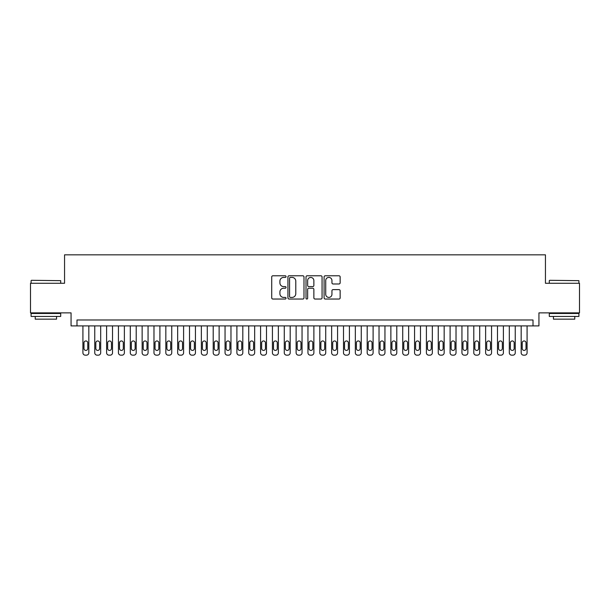 <?xml version="1.0" encoding="UTF-8"?>
<svg xmlns="http://www.w3.org/2000/svg" width="610" height="610" viewBox="0 0 610 610"><rect width="100%" height="100%" fill="white"/><g stroke="black" fill="none" stroke-linecap="round" stroke-linejoin="round"><path stroke-width="0.91" d="M286.052 276.597A0.816 0.816 0 0 0 285.236 275.781L272.883 275.781A1.159 1.159 0 0 0 271.717 276.948L271.717 297.871A1.159 1.159 0 0 0 272.883 299.037L285.236 299.037A0.816 0.816 0 0 0 286.052 298.221A0.816 0.816 0 0 0 285.236 297.413L283.635 297.413A3.721 3.721 0 0 1 279.914 293.692L279.914 291.946A3.721 3.721 0 0 1 283.635 288.225L285.236 288.225A0.816 0.816 0 0 0 286.052 287.409A0.816 0.816 0 0 0 285.236 286.593L283.635 286.593A3.721 3.721 0 0 1 279.914 282.88L279.914 281.134A3.721 3.721 0 0 1 283.635 277.413L285.236 277.413A0.816 0.816 0 0 0 286.052 276.597M338.977 283.978A1.159 1.159 0 0 0 340.144 282.819L340.144 276.948A1.159 1.159 0 0 0 338.977 275.781L325.26 275.781A1.159 1.159 0 0 0 324.093 276.948L324.093 297.871A1.159 1.159 0 0 0 325.26 299.037L338.977 299.037A1.159 1.159 0 0 0 340.144 297.871L340.144 290.779A1.159 1.159 0 0 0 338.977 289.62L333.106 289.62A1.159 1.159 0 0 0 331.947 290.779L331.947 294.302A3.111 3.111 0 0 1 328.836 297.413A3.111 3.111 0 0 1 325.725 294.302L325.725 280.524A3.111 3.111 0 0 1 328.836 277.413A3.111 3.111 0 0 1 331.947 280.524L331.947 282.819A1.159 1.159 0 0 0 333.106 283.978L338.977 283.978M533.01 325.908L538.935 325.908L538.935 312.877L579.5 312.877L579.5 283.269L545.447 283.269L545.447 254.835L64.553 254.835L64.553 283.269L30.5 283.269L30.5 312.877L71.065 312.877L71.065 325.908L533.01 325.908L533.01 319.983L76.99 319.983L76.99 325.908M303.986 276.948A1.159 1.159 0 0 0 302.819 275.781L289.102 275.781A1.159 1.159 0 0 0 287.935 276.948L287.935 297.871A1.159 1.159 0 0 0 289.102 299.037L302.819 299.037A1.159 1.159 0 0 0 303.986 297.871L303.986 276.948M307.181 275.781L320.898 275.781A1.159 1.159 0 0 1 322.065 276.948L322.065 297.871A1.159 1.159 0 0 1 320.898 299.037L315.027 299.037A1.159 1.159 0 0 1 313.868 297.871L313.868 289.384A1.159 1.159 0 0 0 312.701 288.225L308.805 288.225A1.159 1.159 0 0 0 307.646 289.384L307.646 298.221A0.816 0.816 0 0 1 306.83 299.037A0.816 0.816 0 0 1 306.014 298.221L306.014 276.948A1.159 1.159 0 0 1 307.181 275.781M290.383 277.413A0.816 0.816 0 0 0 289.567 278.229L289.567 296.597A0.816 0.816 0 0 0 290.383 297.413L292.068 297.413A3.721 3.721 0 0 0 295.789 293.692L295.789 281.134A3.721 3.721 0 0 0 292.068 277.413L290.383 277.413M313.868 280.577A3.111 3.111 0 0 0 310.757 277.474A3.111 3.111 0 0 0 307.646 280.577L307.646 285.434A1.159 1.159 0 0 0 308.805 286.593L312.701 286.593A1.159 1.159 0 0 0 313.868 285.434L313.868 280.577M88.831 325.908L88.831 352.793A2.371 2.371 0 0 1 86.468 355.165L85.278 355.165A2.371 2.371 0 0 1 82.914 352.793L82.914 325.908M87.771 348.531L87.771 342.843A1.899 1.899 0 0 0 85.873 340.952A1.899 1.899 0 0 0 83.982 342.843L83.982 348.531A1.899 1.899 0 0 0 85.873 350.422A1.899 1.899 0 0 0 87.771 348.531M31.445 280.303L60.703 280.661L31.445 280.303M45.895 316.43L31.095 316.43L31.095 313.471L60.703 313.471L60.703 316.43L45.895 316.43M56.555 316.43L56.555 319.152L35.235 319.152L35.235 316.43M549.648 280.303L578.905 280.661L549.648 280.303M564.105 316.43L549.297 316.43L549.297 313.471L578.905 313.471L578.905 316.43L564.105 316.43M574.765 316.43L574.765 319.152L553.445 319.152L553.445 316.43M100.68 325.908L100.68 352.793A2.371 2.371 0 0 1 98.309 355.165L97.127 355.165A2.371 2.371 0 0 1 94.756 352.793L94.756 325.908M99.613 348.531L99.613 342.843A1.899 1.899 0 0 0 97.722 340.952A1.899 1.899 0 0 0 95.823 342.843L95.823 348.531A1.899 1.899 0 0 0 97.722 350.422A1.899 1.899 0 0 0 99.613 348.531M112.522 325.908L112.522 352.793A2.371 2.371 0 0 1 110.158 355.165L108.969 355.165A2.371 2.371 0 0 1 106.605 352.793L106.605 325.908M111.455 348.531L111.455 342.843A1.899 1.899 0 0 0 109.564 340.952A1.899 1.899 0 0 0 107.665 342.843L107.665 348.531A1.899 1.899 0 0 0 109.564 350.422A1.899 1.899 0 0 0 111.455 348.531M124.371 325.908L124.371 352.793A2.371 2.371 0 0 1 122 355.165L120.818 355.165A2.371 2.371 0 0 1 118.447 352.793L118.447 325.908M123.304 348.531L123.304 342.843A1.899 1.899 0 0 0 121.405 340.952A1.899 1.899 0 0 0 119.514 342.843L119.514 348.531A1.899 1.899 0 0 0 121.405 350.422A1.899 1.899 0 0 0 123.304 348.531M136.213 325.908L136.213 352.793A2.371 2.371 0 0 1 133.842 355.165L132.66 355.165A2.371 2.371 0 0 1 130.288 352.793L130.288 325.908M135.145 348.531L135.145 342.843A1.899 1.899 0 0 0 133.254 340.952A1.899 1.899 0 0 0 131.356 342.843L131.356 348.531A1.899 1.899 0 0 0 133.254 350.422A1.899 1.899 0 0 0 135.145 348.531M148.055 325.908L148.055 352.793A2.371 2.371 0 0 1 145.691 355.165L144.501 355.165A2.371 2.371 0 0 1 142.138 352.793L142.138 325.908M146.995 348.531L146.995 342.843A1.899 1.899 0 0 0 145.096 340.952A1.899 1.899 0 0 0 143.205 342.843L143.205 348.531A1.899 1.899 0 0 0 145.096 350.422A1.899 1.899 0 0 0 146.995 348.531M159.904 325.908L159.904 352.793A2.371 2.371 0 0 1 157.532 355.165L156.351 355.165A2.371 2.371 0 0 1 153.979 352.793L153.979 325.908M158.836 348.531L158.836 342.843A1.899 1.899 0 0 0 156.945 340.952A1.899 1.899 0 0 0 155.047 342.843L155.047 348.531A1.899 1.899 0 0 0 156.945 350.422A1.899 1.899 0 0 0 158.836 348.531M171.745 325.908L171.745 352.793A2.371 2.371 0 0 1 169.382 355.165L168.192 355.165A2.371 2.371 0 0 1 165.828 352.793L165.828 325.908M170.678 348.531L170.678 342.843A1.899 1.899 0 0 0 168.787 340.952A1.899 1.899 0 0 0 166.888 342.843L166.888 348.531A1.899 1.899 0 0 0 168.787 350.422A1.899 1.899 0 0 0 170.678 348.531M183.595 325.908L183.595 352.793A2.371 2.371 0 0 1 181.223 355.165L180.041 355.165A2.371 2.371 0 0 1 177.67 352.793L177.67 325.908M182.527 348.531L182.527 342.843A1.899 1.899 0 0 0 180.629 340.952A1.899 1.899 0 0 0 178.738 342.843L178.738 348.531A1.899 1.899 0 0 0 180.629 350.422A1.899 1.899 0 0 0 182.527 348.531M195.436 325.908L195.436 352.793A2.371 2.371 0 0 1 193.065 355.165L191.883 355.165A2.371 2.371 0 0 1 189.512 352.793L189.512 325.908M194.369 348.531L194.369 342.843A1.899 1.899 0 0 0 192.478 340.952A1.899 1.899 0 0 0 190.579 342.843L190.579 348.531A1.899 1.899 0 0 0 192.478 350.422A1.899 1.899 0 0 0 194.369 348.531M207.278 325.908L207.278 352.793A2.371 2.371 0 0 1 204.914 355.165L203.725 355.165A2.371 2.371 0 0 1 201.361 352.793L201.361 325.908M206.218 348.531L206.218 342.843A1.899 1.899 0 0 0 204.319 340.952A1.899 1.899 0 0 0 202.429 342.843L202.429 348.531A1.899 1.899 0 0 0 204.319 350.422A1.899 1.899 0 0 0 206.218 348.531M219.127 325.908L219.127 352.793A2.371 2.371 0 0 1 216.756 355.165L215.574 355.165A2.371 2.371 0 0 1 213.203 352.793L213.203 325.908M218.06 348.531L218.06 342.843A1.899 1.899 0 0 0 216.169 340.952A1.899 1.899 0 0 0 214.27 342.843L214.27 348.531A1.899 1.899 0 0 0 216.169 350.422A1.899 1.899 0 0 0 218.06 348.531M230.969 325.908L230.969 352.793A2.371 2.371 0 0 1 228.605 355.165L227.416 355.165A2.371 2.371 0 0 1 225.052 352.793L225.052 325.908M229.901 348.531L229.901 342.843A1.899 1.899 0 0 0 228.01 340.952A1.899 1.899 0 0 0 226.112 342.843L226.112 348.531A1.899 1.899 0 0 0 228.01 350.422A1.899 1.899 0 0 0 229.901 348.531M242.818 325.908L242.818 352.793A2.371 2.371 0 0 1 240.447 355.165L239.265 355.165A2.371 2.371 0 0 1 236.893 352.793L236.893 325.908M241.751 348.531L241.751 342.843A1.899 1.899 0 0 0 239.852 340.952A1.899 1.899 0 0 0 237.961 342.843L237.961 348.531A1.899 1.899 0 0 0 239.852 350.422A1.899 1.899 0 0 0 241.751 348.531M254.66 325.908L254.66 352.793A2.371 2.371 0 0 1 252.288 355.165L251.106 355.165A2.371 2.371 0 0 1 248.735 352.793L248.735 325.908M253.592 348.531L253.592 342.843A1.899 1.899 0 0 0 251.701 340.952A1.899 1.899 0 0 0 249.803 342.843L249.803 348.531A1.899 1.899 0 0 0 251.701 350.422A1.899 1.899 0 0 0 253.592 348.531M266.501 325.908L266.501 352.793A2.371 2.371 0 0 1 264.138 355.165L262.948 355.165A2.371 2.371 0 0 1 260.584 352.793L260.584 325.908M265.441 348.531L265.441 342.843A1.899 1.899 0 0 0 263.543 340.952A1.899 1.899 0 0 0 261.652 342.843L261.652 348.531A1.899 1.899 0 0 0 263.543 350.422A1.899 1.899 0 0 0 265.441 348.531M278.351 325.908L278.351 352.793A2.371 2.371 0 0 1 275.979 355.165L274.797 355.165A2.371 2.371 0 0 1 272.426 352.793L272.426 325.908M277.283 348.531L277.283 342.843A1.899 1.899 0 0 0 275.392 340.952A1.899 1.899 0 0 0 273.493 342.843L273.493 348.531A1.899 1.899 0 0 0 275.392 350.422A1.899 1.899 0 0 0 277.283 348.531M290.192 325.908L290.192 352.793A2.371 2.371 0 0 1 287.829 355.165L286.639 355.165A2.371 2.371 0 0 1 284.275 352.793L284.275 325.908M289.125 348.531L289.125 342.843A1.899 1.899 0 0 0 287.234 340.952A1.899 1.899 0 0 0 285.335 342.843L285.335 348.531A1.899 1.899 0 0 0 287.234 350.422A1.899 1.899 0 0 0 289.125 348.531M302.041 325.908L302.041 352.793A2.371 2.371 0 0 1 299.67 355.165L298.488 355.165A2.371 2.371 0 0 1 296.117 352.793L296.117 325.908M300.974 348.531L300.974 342.843A1.899 1.899 0 0 0 299.075 340.952A1.899 1.899 0 0 0 297.184 342.843L297.184 348.531A1.899 1.899 0 0 0 299.075 350.422A1.899 1.899 0 0 0 300.974 348.531M313.883 325.908L313.883 352.793A2.371 2.371 0 0 1 311.512 355.165L310.33 355.165A2.371 2.371 0 0 1 307.958 352.793L307.958 325.908M312.816 348.531L312.816 342.843A1.899 1.899 0 0 0 310.925 340.952A1.899 1.899 0 0 0 309.026 342.843L309.026 348.531A1.899 1.899 0 0 0 310.925 350.422A1.899 1.899 0 0 0 312.816 348.531M325.725 325.908L325.725 352.793A2.371 2.371 0 0 1 323.361 355.165L322.171 355.165A2.371 2.371 0 0 1 319.808 352.793L319.808 325.908M324.665 348.531L324.665 342.843A1.899 1.899 0 0 0 322.766 340.952A1.899 1.899 0 0 0 320.875 342.843L320.875 348.531A1.899 1.899 0 0 0 322.766 350.422A1.899 1.899 0 0 0 324.665 348.531M337.574 325.908L337.574 352.793A2.371 2.371 0 0 1 335.203 355.165L334.021 355.165A2.371 2.371 0 0 1 331.649 352.793L331.649 325.908M336.506 348.531L336.506 342.843A1.899 1.899 0 0 0 334.608 340.952A1.899 1.899 0 0 0 332.717 342.843L332.717 348.531A1.899 1.899 0 0 0 334.608 350.422A1.899 1.899 0 0 0 336.506 348.531M349.416 325.908L349.416 352.793A2.371 2.371 0 0 1 347.052 355.165L345.862 355.165A2.371 2.371 0 0 1 343.499 352.793L343.499 325.908M348.348 348.531L348.348 342.843A1.899 1.899 0 0 0 346.457 340.952A1.899 1.899 0 0 0 344.558 342.843L344.558 348.531A1.899 1.899 0 0 0 346.457 350.422A1.899 1.899 0 0 0 348.348 348.531M361.265 325.908L361.265 352.793A2.371 2.371 0 0 1 358.893 355.165L357.712 355.165A2.371 2.371 0 0 1 355.34 352.793L355.34 325.908M360.197 348.531L360.197 342.843A1.899 1.899 0 0 0 358.299 340.952A1.899 1.899 0 0 0 356.408 342.843L356.408 348.531A1.899 1.899 0 0 0 358.299 350.422A1.899 1.899 0 0 0 360.197 348.531M373.106 325.908L373.106 352.793A2.371 2.371 0 0 1 370.735 355.165L369.553 355.165A2.371 2.371 0 0 1 367.182 352.793L367.182 325.908M372.039 348.531L372.039 342.843A1.899 1.899 0 0 0 370.148 340.952A1.899 1.899 0 0 0 368.249 342.843L368.249 348.531A1.899 1.899 0 0 0 370.148 350.422A1.899 1.899 0 0 0 372.039 348.531M384.948 325.908L384.948 352.793A2.371 2.371 0 0 1 382.584 355.165L381.395 355.165A2.371 2.371 0 0 1 379.031 352.793L379.031 325.908M383.888 348.531L383.888 342.843A1.899 1.899 0 0 0 381.99 340.952A1.899 1.899 0 0 0 380.099 342.843L380.099 348.531A1.899 1.899 0 0 0 381.99 350.422A1.899 1.899 0 0 0 383.888 348.531M396.797 325.908L396.797 352.793A2.371 2.371 0 0 1 394.426 355.165L393.244 355.165A2.371 2.371 0 0 1 390.873 352.793L390.873 325.908M395.73 348.531L395.73 342.843A1.899 1.899 0 0 0 393.831 340.952A1.899 1.899 0 0 0 391.94 342.843L391.94 348.531A1.899 1.899 0 0 0 393.831 350.422A1.899 1.899 0 0 0 395.73 348.531M408.639 325.908L408.639 352.793A2.371 2.371 0 0 1 406.275 355.165L405.086 355.165A2.371 2.371 0 0 1 402.722 352.793L402.722 325.908M407.571 348.531L407.571 342.843A1.899 1.899 0 0 0 405.68 340.952A1.899 1.899 0 0 0 403.782 342.843L403.782 348.531A1.899 1.899 0 0 0 405.68 350.422A1.899 1.899 0 0 0 407.571 348.531M420.488 325.908L420.488 352.793A2.371 2.371 0 0 1 418.117 355.165L416.935 355.165A2.371 2.371 0 0 1 414.564 352.793L414.564 325.908M419.421 348.531L419.421 342.843A1.899 1.899 0 0 0 417.522 340.952A1.899 1.899 0 0 0 415.631 342.843L415.631 348.531A1.899 1.899 0 0 0 417.522 350.422A1.899 1.899 0 0 0 419.421 348.531M432.33 325.908L432.33 352.793A2.371 2.371 0 0 1 429.958 355.165L428.777 355.165A2.371 2.371 0 0 1 426.405 352.793L426.405 325.908M431.262 348.531L431.262 342.843A1.899 1.899 0 0 0 429.371 340.952A1.899 1.899 0 0 0 427.473 342.843L427.473 348.531A1.899 1.899 0 0 0 429.371 350.422A1.899 1.899 0 0 0 431.262 348.531M444.171 325.908L444.171 352.793A2.371 2.371 0 0 1 441.808 355.165L440.618 355.165A2.371 2.371 0 0 1 438.254 352.793L438.254 325.908M443.112 348.531L443.112 342.843A1.899 1.899 0 0 0 441.213 340.952A1.899 1.899 0 0 0 439.322 342.843L439.322 348.531A1.899 1.899 0 0 0 441.213 350.422A1.899 1.899 0 0 0 443.112 348.531M456.021 325.908L456.021 352.793A2.371 2.371 0 0 1 453.649 355.165L452.467 355.165A2.371 2.371 0 0 1 450.096 352.793L450.096 325.908M454.953 348.531L454.953 342.843A1.899 1.899 0 0 0 453.055 340.952A1.899 1.899 0 0 0 451.164 342.843L451.164 348.531A1.899 1.899 0 0 0 453.055 350.422A1.899 1.899 0 0 0 454.953 348.531M467.862 325.908L467.862 352.793A2.371 2.371 0 0 1 465.499 355.165L464.309 355.165A2.371 2.371 0 0 1 461.945 352.793L461.945 325.908M466.795 348.531L466.795 342.843A1.899 1.899 0 0 0 464.904 340.952A1.899 1.899 0 0 0 463.005 342.843L463.005 348.531A1.899 1.899 0 0 0 464.904 350.422A1.899 1.899 0 0 0 466.795 348.531M479.712 325.908L479.712 352.793A2.371 2.371 0 0 1 477.34 355.165L476.158 355.165A2.371 2.371 0 0 1 473.787 352.793L473.787 325.908M478.644 348.531L478.644 342.843A1.899 1.899 0 0 0 476.745 340.952A1.899 1.899 0 0 0 474.854 342.843L474.854 348.531A1.899 1.899 0 0 0 476.745 350.422A1.899 1.899 0 0 0 478.644 348.531M491.553 325.908L491.553 352.793A2.371 2.371 0 0 1 489.182 355.165L488 355.165A2.371 2.371 0 0 1 485.629 352.793L485.629 325.908M490.486 348.531L490.486 342.843A1.899 1.899 0 0 0 488.595 340.952A1.899 1.899 0 0 0 486.696 342.843L486.696 348.531A1.899 1.899 0 0 0 488.595 350.422A1.899 1.899 0 0 0 490.486 348.531M503.395 325.908L503.395 352.793A2.371 2.371 0 0 1 501.031 355.165L499.842 355.165A2.371 2.371 0 0 1 497.478 352.793L497.478 325.908M502.335 348.531L502.335 342.843A1.899 1.899 0 0 0 500.436 340.952A1.899 1.899 0 0 0 498.545 342.843L498.545 348.531A1.899 1.899 0 0 0 500.436 350.422A1.899 1.899 0 0 0 502.335 348.531M515.244 325.908L515.244 352.793A2.371 2.371 0 0 1 512.873 355.165L511.691 355.165A2.371 2.371 0 0 1 509.32 352.793L509.32 325.908M514.177 348.531L514.177 342.843A1.899 1.899 0 0 0 512.278 340.952A1.899 1.899 0 0 0 510.387 342.843L510.387 348.531A1.899 1.899 0 0 0 512.278 350.422A1.899 1.899 0 0 0 514.177 348.531M527.086 325.908L527.086 352.793A2.371 2.371 0 0 1 524.722 355.165L523.533 355.165A2.371 2.371 0 0 1 521.169 352.793L521.169 325.908M526.018 348.531L526.018 342.843A1.899 1.899 0 0 0 524.127 340.952A1.899 1.899 0 0 0 522.229 342.843L522.229 348.531A1.899 1.899 0 0 0 524.127 350.422A1.899 1.899 0 0 0 526.018 348.531M31.095 283.269L31.095 280.661M37.843 313.471L37.843 312.877M53.955 313.471L53.955 312.877M60.703 283.269L60.703 280.661M549.297 283.269L549.297 280.661M556.045 313.471L556.045 312.877M572.157 313.471L572.157 312.877M578.905 283.269L578.905 280.661"/></g></svg>
